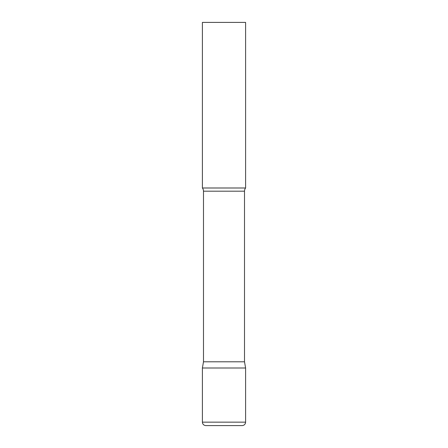 <?xml version="1.0" encoding="UTF-8"?>
<svg xmlns="http://www.w3.org/2000/svg" width="448" height="448" viewBox="0 0 448 448"><rect width="100%" height="100%" fill="white"/><g stroke="black" fill="none" stroke-linecap="round" stroke-linejoin="round"><path stroke-width="0.34" stroke-dasharray="2.24 1.68" d="M224 367.998L245.599 367.998L224 367.998M245.599 187.998L202.401 187.998M245.599 22.4L202.401 22.4M244.507 361.794L203.493 361.794M202.401 422.145L245.599 422.145M244.507 191.184L203.493 191.184"/><path stroke-width="0.67" d="M202.401 422.145L202.401 367.998L203.493 361.794L244.507 361.794L245.599 367.998L202.401 367.998L245.599 367.998L245.599 422.145L202.401 422.145C202.602 424.245 203.756 425.393 205.856 425.6L242.144 425.6L205.856 425.6M244.507 361.794L244.507 191.184A5.186 5.186 0 0 1 245.599 187.998L245.599 22.4L202.401 22.4L202.401 187.998A5.186 5.186 0 0 1 203.493 191.184L244.507 191.184M203.493 361.794L203.493 191.184M202.401 187.998L245.599 187.998M245.599 422.145C245.398 424.245 244.244 425.393 242.144 425.6"/></g></svg>
